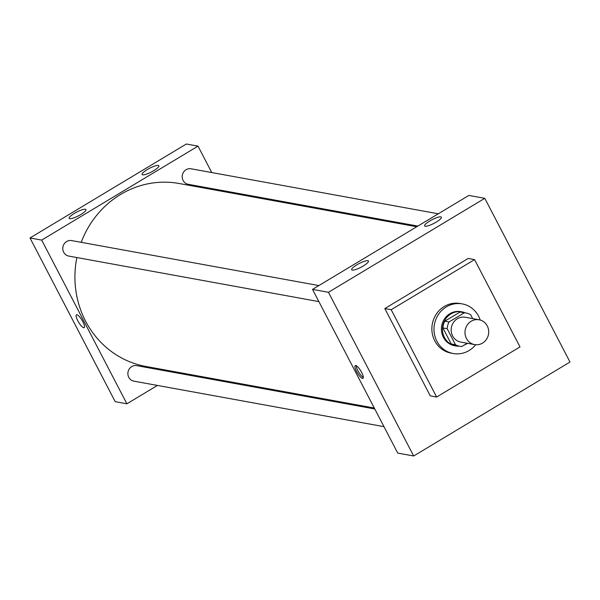 <?xml version="1.0" encoding="UTF-8"?>
<svg xmlns="http://www.w3.org/2000/svg" width="600" height="600" viewBox="0 0 600 600"><rect width="100%" height="100%" fill="white"/><g stroke="black" fill="none" stroke-linecap="round" stroke-linejoin="round"><path stroke-width="0.9" d="M466.425 338.445A12.607 11.842 -79.7 0 1 467.265 324.983A12.607 11.842 -79.7 0 1 479.1 319.778A12.607 11.842 -79.7 0 1 488.498 334.305A12.607 11.842 -79.7 0 1 474.585 344.587A12.607 11.842 -79.7 0 1 466.425 338.445M474.585 344.587L460.778 342.075A12.607 11.842 -79.7 0 1 452.618 335.933A12.607 11.842 -79.7 0 1 453.457 322.462A12.607 11.842 -79.7 0 1 465.293 317.265L479.1 319.778M442.897 327.938A16.928 15.908 -79.7 0 1 444.75 321.218L460.043 312.022L464.287 312.795L449.002 321.99A16.928 15.908 -79.7 0 0 447.143 328.71L442.897 327.938L451.23 343.95A16.928 15.908 -79.7 0 0 455.76 345.555L460.005 346.327A16.928 15.908 -79.7 0 0 461.783 346.545L467.257 343.252M472.673 318.608L470.595 314.618A16.928 15.908 -79.7 0 0 466.065 313.013A16.928 15.908 -79.7 0 0 464.287 312.795M447.143 328.71L455.482 344.722A16.928 15.908 -79.7 0 0 460.005 346.327M444.75 321.218L449.002 321.99M451.23 343.95L455.482 344.722M460.043 312.022A16.928 15.908 -79.7 0 1 461.82 312.24L466.065 313.013M465.255 312.862A17.332 16.282 100.3 0 0 461.895 311.843A17.332 16.282 100.3 0 0 450.975 313.89A17.332 16.282 100.3 0 0 442.658 331.928A17.332 16.282 100.3 0 0 455.685 345.952A17.332 16.282 100.3 0 0 459.195 346.178M464.197 345.09A17.332 16.282 100.3 0 0 467.528 343.298M455.685 345.952L454.62 345.757A17.332 16.282 -79.7 0 1 443.393 337.32A17.332 16.282 -79.7 0 1 449.918 313.695A17.332 16.282 -79.7 0 1 460.83 311.647L461.895 311.843M475.695 344.73A25.215 23.692 -79.7 0 1 453.21 353.513A25.215 23.692 -79.7 0 1 436.882 341.235A25.215 23.692 -79.7 0 1 438.562 314.295A25.215 23.692 -79.7 0 1 462.24 303.9A25.215 23.692 -79.7 0 1 480.188 320.032M453.21 353.513L451.088 353.123A25.215 23.692 -79.7 0 1 434.76 340.845A25.215 23.692 -79.7 0 1 436.44 313.913A25.215 23.692 -79.7 0 1 460.118 303.51L462.24 303.9M436.643 397.028L391.192 309.72L474.562 259.605L520.013 346.913L436.643 397.028L430.268 395.865L384.817 308.558L468.195 258.45L474.562 259.605M484.785 198.322L570 362.025L413.678 455.985L328.455 292.29L484.785 198.322L468.855 195.428L312.525 289.388L397.74 453.09L413.678 455.985L570 362.025L484.785 198.322L328.455 292.29L413.678 455.985M384.817 308.558L391.192 309.72M440.82 216.847A9.457 2.062 152.5 0 1 441.39 217.178A9.457 2.062 152.5 0 1 433.957 223.373A9.457 2.062 152.5 0 1 424.62 225.915A9.457 2.062 152.5 0 1 429.817 220.965A9.457 2.062 152.5 0 1 440.82 216.847M352.237 270.097A9.457 2.062 152.5 0 1 351.668 269.76A9.457 2.062 152.5 0 1 356.865 264.817A9.457 2.062 152.5 0 1 368.445 261.03A9.457 2.062 152.5 0 1 362.145 266.61A9.457 2.062 152.5 0 1 352.237 270.097M312.525 289.388L328.455 292.29M355.74 365.483A7.485 1.98 59 0 1 361.237 371.685A7.485 1.98 59 0 1 362.97 378.382A7.485 1.98 59 0 1 357.42 372.983A7.485 1.98 59 0 1 355.26 365.55A7.485 1.98 59 0 1 355.74 365.483M356.22 365.655A7.485 1.98 -121 0 0 358.733 372.195A7.485 1.98 -121 0 0 363.33 377.483M374.28 408.022L145.808 366.442A92.977 87.352 -79.7 0 1 85.597 321.165A92.977 87.352 -79.7 0 1 76.852 257.55M81.21 242.325A92.977 87.352 -79.7 0 1 179.1 183.495L416.752 226.74M374.775 408.967L136.703 365.647A7.883 7.402 100.3 0 0 131.738 366.577A7.883 7.402 100.3 0 0 127.958 374.775A7.883 7.402 100.3 0 0 133.882 381.15L383.985 426.66M417.847 226.087L188.205 184.297A7.883 7.402 -79.7 0 1 183.105 180.458A7.883 7.402 -79.7 0 1 183.63 172.042A7.883 7.402 -79.7 0 1 191.032 168.788L438.3 213.788M318.877 301.597L68.775 256.08A7.883 7.402 -79.7 0 1 63.675 252.248A7.883 7.402 -79.7 0 1 66.637 241.507A7.883 7.402 -79.7 0 1 71.595 240.577L318.87 285.577M41.685 240.097L198.007 146.137L186.322 144.015L30 237.975L41.685 240.097L126.9 403.8L157.447 385.44M177.907 373.14L179.002 372.487M221.468 191.205L220.98 190.26M211.763 172.567L198.007 146.137M158.295 165.435A9.457 2.062 152.5 0 1 158.865 165.765A9.457 2.062 152.5 0 1 151.433 171.96A9.457 2.062 152.5 0 1 142.095 174.495A9.457 2.062 152.5 0 1 147.292 169.553A9.457 2.062 152.5 0 1 158.295 165.435M69.713 218.678A9.457 2.062 152.5 0 1 69.142 218.347A9.457 2.062 152.5 0 1 74.34 213.405A9.457 2.062 152.5 0 1 85.912 209.618A9.457 2.062 152.5 0 1 79.62 215.197A9.457 2.062 152.5 0 1 69.713 218.678M30 237.975L115.215 401.678L126.9 403.8M76.455 314.812A7.485 1.98 -121 0 0 77.79 320.767A7.485 1.98 59 0 1 76.455 314.812A7.485 1.98 59 0 1 82.005 320.205A7.485 1.98 59 0 1 84.165 327.645A7.485 1.98 59 0 1 77.79 320.767A7.485 1.98 -121 0 0 84.165 327.638"/></g></svg>
